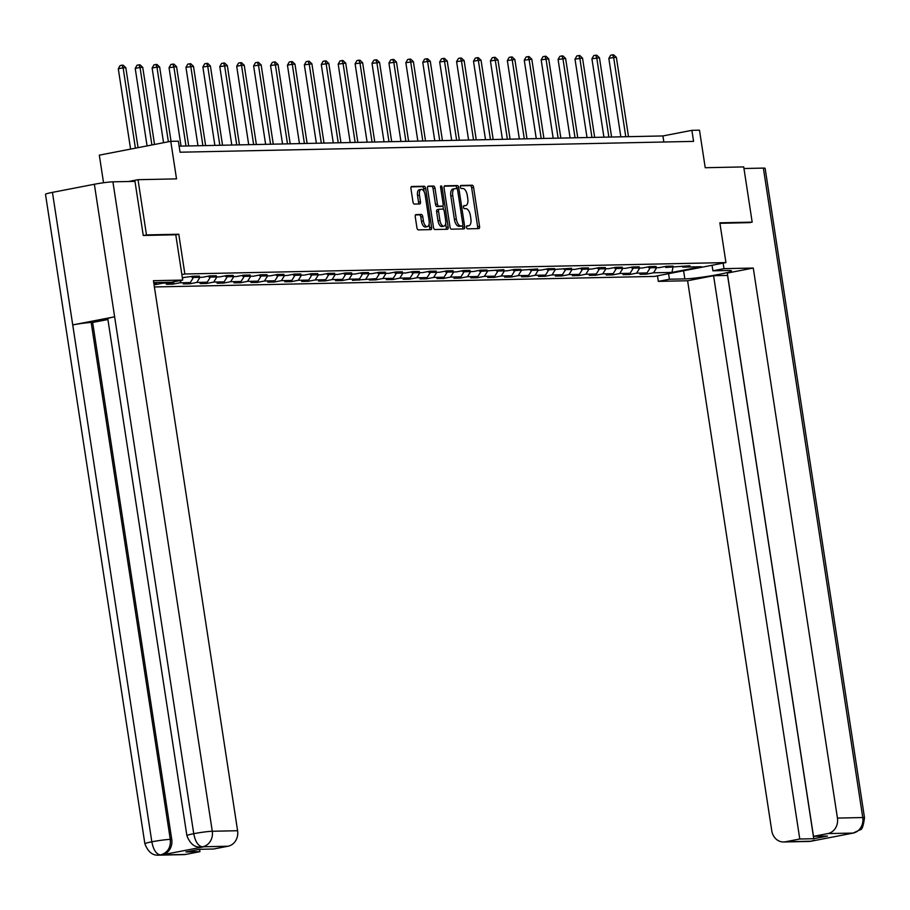<?xml version="1.0" encoding="UTF-8"?>
<svg xmlns="http://www.w3.org/2000/svg" width="910" height="910" viewBox="0 0 910 910"><rect width="100%" height="100%" fill="white"/><g stroke="black" fill="none" stroke-linecap="round" stroke-linejoin="round"><path stroke-width="1.36" d="M466.546 227.341A1.536 0.739 79 0 0 467.524 228.842L478.831 228.603A2.195 1.058 79 0 0 478.91 228.592A2.195 1.058 79 0 0 479.559 226.408L473.587 187.38A2.195 1.058 79 0 0 472.199 185.231L460.881 185.469A1.536 0.739 79 0 0 460.824 185.481A1.536 0.739 79 0 0 460.369 187.005A1.536 0.739 79 0 0 461.347 188.506L462.815 188.484A7.041 3.367 79 0 1 467.285 195.343L467.774 198.596A7.041 3.367 79 0 1 465.715 205.58A7.041 3.367 79 0 1 465.431 205.603L463.975 205.637A1.536 0.739 79 0 0 463.907 205.649A1.536 0.739 79 0 0 463.463 207.173A1.536 0.739 79 0 0 464.43 208.674L465.897 208.64A7.041 3.367 79 0 1 470.368 215.511L470.868 218.764A7.041 3.367 79 0 1 468.798 225.748A7.041 3.367 79 0 1 468.525 225.771L467.058 225.805A1.536 0.739 79 0 0 467.001 225.805A1.536 0.739 79 0 0 466.546 227.341M415.984 214.589A2.195 1.058 79 0 0 415.893 214.601A2.195 1.058 79 0 0 415.256 216.785L416.928 227.727A2.195 1.058 79 0 0 418.327 229.877L430.885 229.616A2.195 1.058 79 0 0 430.965 229.604A2.195 1.058 79 0 0 431.613 227.42L425.641 188.393A2.195 1.058 79 0 0 424.242 186.243L411.684 186.516A2.195 1.058 79 0 0 411.604 186.516A2.195 1.058 79 0 0 410.956 188.7L412.981 201.929A2.195 1.058 79 0 0 414.38 204.079L419.749 203.965A2.195 1.058 79 0 0 419.84 203.954A2.195 1.058 79 0 0 420.477 201.77L419.476 195.206A5.881 2.821 79 0 1 421.205 189.371A5.881 2.821 79 0 1 425.175 195.093L429.099 220.789A5.881 2.821 79 0 1 427.37 226.624A5.881 2.821 79 0 1 423.412 220.902L422.752 216.625A2.195 1.058 79 0 0 421.364 214.476L415.813 214.624M749.271 222.7L752.172 222.131L743.72 166.917L705.227 167.724L699.483 130.175L691.884 130.335L693.579 141.38L180.055 152.209L178.36 141.164L170.773 141.323L99.315 155.155L103.535 182.751M175.789 234.814L178.792 234.234L146.476 234.917L138.024 179.691L176.517 178.872L170.773 141.323M178.792 234.234L184.867 273.99L725.941 262.58L654.483 276.412L154.393 286.957M752.172 222.131L719.856 222.813L725.941 262.58M450.029 227.034A2.195 1.058 79 0 0 451.428 229.183L463.986 228.911A2.195 1.058 79 0 0 464.066 228.899A2.195 1.058 79 0 0 464.714 226.726L458.742 187.699A2.195 1.058 79 0 0 457.343 185.549L444.785 185.811A2.195 1.058 79 0 0 444.706 185.822A2.195 1.058 79 0 0 444.057 188.006L450.029 227.034M447.436 229.263L434.878 229.525A2.195 1.058 79 0 1 433.478 227.386L427.507 188.359A2.195 1.058 79 0 1 428.155 186.175A2.195 1.058 79 0 1 428.235 186.163L433.615 186.049A2.195 1.058 79 0 1 435.003 188.199L437.426 204.022A2.195 1.058 79 0 0 438.825 206.172L442.397 206.092A2.195 1.058 79 0 0 442.476 206.081A2.195 1.058 79 0 0 443.125 203.908L440.599 187.426A1.536 0.739 79 0 1 441.054 185.902A1.536 0.739 79 0 1 442.089 187.392L448.164 227.068A2.195 1.058 79 0 1 447.515 229.252A2.195 1.058 79 0 1 447.436 229.263M128.708 181.488L138.024 179.691M146.476 234.917L143.575 235.474M181.875 274.57L184.867 273.99M155.769 283.419L155.929 284.512L162.981 283.146L173.389 282.93L166.348 284.295L172.855 284.147L179.896 282.794L190.304 282.566L183.263 283.931L189.769 283.795L196.81 282.43L207.218 282.214L200.177 283.579L206.684 283.442L213.725 282.077L224.133 281.85L217.092 283.215L223.598 283.078L230.639 281.713L241.048 281.497L234.006 282.862L240.513 282.726L247.554 281.361L257.974 281.144L250.921 282.51L257.428 282.373L264.469 281.008L274.888 280.781L267.836 282.145L274.342 282.009L281.383 280.644L291.803 280.428L284.75 281.793L291.257 281.656L298.309 280.291L308.717 280.075L301.665 281.44L308.171 281.304L315.224 279.939L325.632 279.711L318.58 281.076L325.086 280.94L332.139 279.575L342.547 279.359L335.494 280.724L342.001 280.587L349.053 279.222L359.461 279.006L352.409 280.371L376.376 278.642L369.323 280.007L375.83 279.87L382.882 278.505L393.291 278.289L386.238 279.654L392.745 279.518L399.797 278.153L410.205 277.925L403.153 279.29L409.659 279.154L416.712 277.789L427.12 277.573L420.067 278.938L426.574 278.801L433.626 277.436L444.034 277.22L436.982 278.585L443.488 278.449L450.541 277.084L460.949 276.856L453.897 278.221L460.403 278.085L467.456 276.72L477.864 276.504L470.811 277.868L477.318 277.732L484.37 276.367L494.778 276.151L487.726 277.516L494.232 277.379L501.285 276.014L511.693 275.787L504.64 277.152L511.147 277.015L518.199 275.65L528.608 275.434L521.555 276.799L528.062 276.663L535.114 275.298L545.522 275.082L538.481 276.435L544.976 276.299L552.029 274.934L562.437 274.718L555.396 276.083L561.902 275.946L568.943 274.581L579.351 274.365L572.31 275.73L578.817 275.594L585.858 274.228L596.266 274.001L589.225 275.366L595.731 275.229L602.773 273.864L613.181 273.648L606.14 275.013L612.646 274.877L619.687 273.512L630.095 273.296L623.054 274.661L629.561 274.524L636.602 273.159L647.021 272.932L639.969 274.297L646.475 274.16L653.516 272.795L671.955 272.409L701.314 266.732L682.875 267.119L689.928 265.754L665.961 267.472L673.013 266.107L666.507 266.243L659.454 267.608L649.046 267.836L656.099 266.471L649.592 266.607L642.54 267.972L632.131 268.188L639.184 266.823L632.678 266.96L625.625 268.325L615.217 268.541L622.269 267.176L615.763 267.312L608.71 268.677L598.302 268.905L605.355 267.54L598.848 267.676L591.796 269.041L581.388 269.258L588.44 267.893L581.934 268.029L574.881 269.394L564.473 269.61L571.525 268.245L547.558 269.974L554.6 268.609L548.104 268.746L541.052 270.111L530.644 270.327L537.685 268.962L513.729 270.68L520.77 269.326L514.264 269.462L507.223 270.827L496.814 271.043L503.856 269.678L479.9 271.396L486.941 270.031L480.435 270.168L473.393 271.533L462.985 271.76L470.026 270.395L463.52 270.532L456.479 271.897L446.071 272.113L453.112 270.748L446.605 270.884L439.564 272.249L429.145 272.465L436.197 271.1L429.691 271.237L422.649 272.602L412.23 272.829L419.283 271.464L412.776 271.601L405.724 272.966L395.315 273.182L402.368 271.817L395.861 271.954L388.809 273.318L378.401 273.535L385.453 272.17L378.947 272.317L371.894 273.671L361.486 273.899L368.539 272.534L362.032 272.67L354.98 274.035L344.572 274.251L351.624 272.886L345.117 273.023L338.065 274.388L327.657 274.604L334.709 273.25L328.203 273.387L321.15 274.752L310.742 274.968L317.795 273.603L311.288 273.739L304.236 275.104L293.828 275.32L300.88 273.955L294.374 274.092L287.321 275.457L276.913 275.685L283.965 274.32L277.459 274.456L270.406 275.821L259.998 276.037L267.051 274.672L260.544 274.809L253.492 276.174L243.084 276.39L250.136 275.025L243.63 275.161L236.577 276.526L226.169 276.754L233.222 275.389L226.715 275.525L219.663 276.89L209.255 277.106L216.307 275.741L209.8 275.878L202.748 277.243L192.34 277.459L199.392 276.094L192.886 276.242L182.341 277.675M155.929 284.512L154.029 284.546M153.904 283.784L156.475 283.283L153.835 283.34M163.447 282.396L162.981 283.146M174.129 281.736L173.389 282.93M192.34 277.459L191.214 276.56M183.058 277.664L182.489 278.596M181.42 280.325L179.896 282.794M193.466 277.436L190.304 282.566M209.255 277.106L208.128 276.196M199.972 277.3L196.81 282.43M210.392 277.084L207.218 282.214M226.169 276.754L225.054 275.844M216.887 276.947L213.725 282.077M227.307 276.731L224.133 281.85M243.084 276.39L241.969 275.491M233.813 276.594L230.639 281.713M244.221 276.367L241.048 281.497M259.998 276.037L258.884 275.127M250.728 276.231L247.554 281.361M261.136 276.014L257.974 281.144M276.913 275.685L275.798 274.774M267.642 275.878L264.469 281.008M278.05 275.65L274.888 280.781M293.828 275.32L292.713 274.422M284.557 275.514L281.383 280.644M294.965 275.298L291.803 280.428M310.742 274.968L309.627 274.058M301.472 275.161L298.309 280.291M311.88 274.945L308.717 280.075M327.657 274.604L326.542 273.705M318.386 274.809L315.224 279.939M328.794 274.581L325.632 279.711M344.572 274.251L343.457 273.353M335.301 274.445L332.139 279.575M345.709 274.228L342.547 279.359M361.486 273.899L360.371 272.989M352.215 274.092L349.053 279.222M362.624 273.876L359.461 279.006M378.401 273.535L377.286 272.636M369.13 273.739L365.968 278.869M379.538 273.512L376.376 278.642M395.315 273.182L394.201 272.272M386.045 273.375L382.882 278.505M396.453 273.159L393.291 278.289M412.23 272.829L411.115 271.919M402.959 273.023L399.797 278.153M413.367 272.807L410.205 277.925M429.145 272.465L428.03 271.567M419.874 272.67L416.712 277.789M430.282 272.443L427.12 277.573M446.071 272.113L444.945 271.203M436.789 272.306L433.626 277.436M447.197 272.09L444.034 277.22M462.985 271.76L461.859 270.85M453.703 271.954L450.541 277.084M464.111 271.726L460.949 276.856M479.9 271.396L478.774 270.498M470.618 271.589L467.456 276.72M481.026 271.373L477.864 276.504M496.814 271.043L495.688 270.133M487.533 271.237L484.37 276.367M497.941 271.021L494.778 276.151M513.729 270.68L512.603 269.781M504.447 270.884L501.285 276.014M514.855 270.657L511.693 275.787M530.644 270.327L529.518 269.428M521.362 270.52L518.199 275.65M531.77 270.304L528.608 275.434M547.558 269.974L546.432 269.064M538.276 270.168L535.114 275.298M548.684 269.952L545.522 275.082M564.473 269.61L563.347 268.712M555.191 269.815L552.029 274.934M565.599 269.587L562.437 274.718M581.388 269.258L580.261 268.348M572.106 269.451L568.943 274.581M582.514 269.235L579.351 274.365M598.302 268.905L597.176 267.995M589.02 269.098L585.858 274.228M599.44 268.882L596.266 274.001M615.217 268.541L614.102 267.642M605.935 268.734L602.773 273.864M616.354 268.518L613.181 273.648M632.131 268.188L631.017 267.278M622.861 268.382L619.687 273.512M633.269 268.166L630.095 273.296M649.046 267.836L647.931 266.926M639.776 268.029L636.602 273.159M650.184 267.802L647.021 272.932M665.961 267.472L664.846 266.573M656.69 267.665L653.516 272.795M672.968 267.324L671.955 272.409M682.875 267.119L681.761 266.209M691.884 130.335L662.924 135.943L179.122 146.146M156.941 282.532L156.475 283.283M663.845 142.006L662.924 135.943M646.305 273.068L646.475 274.16M629.39 273.432L629.561 274.524M612.476 273.785L612.646 274.877M595.561 274.149L595.731 275.229M578.646 274.501L578.817 275.594M561.732 274.854L561.902 275.946M544.817 275.218L544.976 276.299M527.902 275.571L528.062 276.663M510.988 275.923L511.147 277.015M494.073 276.287L494.232 277.379M477.159 276.64L477.318 277.732M460.244 276.993L460.403 278.085M443.329 277.357L443.488 278.449M426.415 277.709L426.574 278.801M409.489 278.073L409.659 279.154M392.574 278.426L392.745 279.518M375.659 278.779L375.83 279.87M358.745 279.142L358.915 280.223M341.83 279.495L342.001 280.587M324.915 279.848L325.086 280.94M308.001 280.212L308.171 281.304M291.086 280.564L291.257 281.656M274.172 280.917L274.342 282.009M257.257 281.281L257.428 282.373M240.342 281.634L240.513 282.726M223.428 281.998L223.598 283.078M206.513 282.35L206.684 283.442M189.599 282.703L189.769 283.795M172.684 283.067L172.855 284.147M468.525 225.771L466.648 226.135A7.041 3.367 79 0 0 466.864 226.112A7.041 3.367 79 0 0 467.126 226.044M477.409 228.626A2.195 1.058 79 0 0 477.636 226.783L471.653 187.756A2.195 1.058 79 0 0 470.265 185.606L460.471 185.811M456.911 188.688L456.809 188.063A2.195 1.058 79 0 0 455.421 185.924L444.273 186.163M462.564 228.945A2.195 1.058 79 0 0 462.78 227.102L462.587 225.805M462.348 225.907A1.536 0.739 79 0 0 462.405 225.896A1.536 0.739 79 0 0 462.86 224.372L457.616 190.11A1.536 0.739 79 0 0 456.638 188.609L455.102 188.643A7.041 3.367 79 0 0 454.818 188.666A7.041 3.367 79 0 0 452.748 195.65L456.331 219.071A7.041 3.367 79 0 0 460.801 225.93L462.348 225.907L460.414 226.271A1.536 0.739 79 0 0 460.471 226.271A1.536 0.739 79 0 0 460.54 226.249M453.169 189.018A7.041 3.367 79 0 0 452.896 189.041A7.041 3.367 79 0 0 450.825 196.025L452.748 195.65M460.414 226.271L458.867 226.306A7.041 3.367 79 0 1 454.409 219.446L450.825 196.025M427.723 186.505L433.615 186.049M440.633 206.433A2.195 1.058 79 0 1 440.542 206.456A2.195 1.058 79 0 1 440.463 206.468L436.891 206.547A2.195 1.058 79 0 1 435.503 204.397L433.08 188.575A2.195 1.058 79 0 0 431.681 186.425M442.908 205.74L443.477 209.459M445.65 223.598L446.23 227.443L448.164 227.068M439.939 220.447A5.881 2.821 79 0 0 443.909 226.169A5.881 2.821 79 0 0 445.638 220.322L444.251 211.279A2.195 1.058 79 0 0 442.851 209.129L439.291 209.209A2.195 1.058 79 0 0 439.2 209.209A2.195 1.058 79 0 0 438.563 211.393L439.939 220.447L438.017 220.823A5.881 2.821 79 0 0 441.976 226.533L443.909 226.169M439.12 209.243L437.357 209.573A2.195 1.058 79 0 0 437.278 209.584A2.195 1.058 79 0 0 436.629 211.768L438.563 211.393M438.017 220.823L436.629 211.768M446.014 229.297A2.195 1.058 79 0 0 446.23 227.443M427.37 226.624L425.448 226.999A5.881 2.821 79 0 1 421.478 221.278L420.818 217.001A2.195 1.058 79 0 0 419.43 214.851L415.472 214.931M421.205 189.371L419.271 189.746A5.881 2.821 79 0 0 417.542 195.582L419.476 195.206M418.338 203.988A2.195 1.058 79 0 0 418.554 202.145L417.542 195.582M424.185 191.839L423.707 188.768A2.195 1.058 79 0 0 422.32 186.618L411.172 186.857M429.463 229.638A2.195 1.058 79 0 0 429.679 227.796L429.111 224.053M628.503 136.659L616.377 57.41L613.659 57.467L608.836 58.399L620.836 136.83M608.836 58.399L610.655 55.226L612.589 54.862L613.659 57.467L625.784 136.716M612.589 54.862L613.67 54.839L616.377 57.41M683.592 270.77L684.832 278.892A25.207 1.809 171.3 0 0 712.996 275.48A25.207 1.809 171.3 0 0 731.481 270.873A25.207 1.809 171.3 0 0 728.284 270.486L712.894 270.805L723.996 268.655L753.275 268.04L837.439 818.079L862.76 817.544L763.376 168.1L743.959 168.509M684.832 278.892L669.441 279.222L658.328 281.372L687.607 280.746L713.588 275.719L799.776 839.009L785.387 841.795L811.072 841.215L853.068 833.094L827.884 833.571A13.445 11.762 -91.2 0 0 837.439 818.079M727.659 275.411L713.588 275.719M727.568 275.423L813.767 838.713L827.474 836.062L813.494 836.358L727.295 273.068L753.275 268.04M712.041 265.265L712.894 270.805M723.143 263.115L723.996 268.655M657.486 275.832L658.328 281.372M668.588 273.683L669.441 279.222M687.607 280.746L771.771 830.784A13.445 11.762 -91.2 0 0 783.646 841.977A13.445 11.762 -91.2 0 0 785.387 841.795M763.376 168.1A13.775 0.99 -8.7 0 1 765.128 168.316L864.5 817.749A13.775 0.99 -8.7 0 0 862.76 817.544A13.445 11.762 88.8 0 1 853.193 833.037M813.494 836.358L827.884 833.571M813.767 838.713L799.776 839.009M749.59 222.631L719.935 223.314M813.369 840.487L811.197 841.17M811.709 841.136L811.083 841.215M864.5 817.749C863.431 825.814 862.009 829.806 860.234 829.761L853.068 833.094M186.88 835.619A13.775 0.99 -8.7 0 1 193.739 833.696C195.32 841.75 198.187 846.118 202.35 846.801L200.496 847.039C194.501 847.449 189.963 843.638 186.88 835.619L107.79 318.727A13.775 0.99 -8.7 0 1 114.637 316.805L94.356 184.264A13.775 0.99 -8.7 0 1 112.908 181.829L134.976 181.363L143.257 235.474L175.778 234.791L182.717 280.075L171.603 282.225L156.213 282.555A25.207 1.809 171.3 0 0 153.733 282.657M182.717 280.075L153.437 280.689L237.601 830.728A13.445 11.762 88.8 0 1 228.046 846.22L213.657 849.007L199.665 849.303L185.958 851.953L199.938 851.658L185.56 854.444A13.445 11.762 88.8 0 1 183.809 854.627L158.488 855.161A13.445 11.762 -91.2 0 0 160.24 854.979L185.56 854.444M158.488 855.161C152.482 855.571 147.943 851.771 144.872 843.752L45.5 194.319A13.775 0.99 -8.7 0 1 52.45 192.374L72.732 324.915A13.775 0.99 -8.7 0 1 91.182 322.493L170.284 839.384L171.74 839.361A13.445 11.762 88.8 0 1 162.185 854.854L203.704 846.823A13.445 11.762 88.8 0 1 201.963 847.005L200.496 847.039M94.356 184.264L52.45 192.374M112.908 181.829L212.28 831.262A13.775 0.99 -8.7 0 0 193.739 833.696L114.637 316.805L72.732 324.915L151.833 841.807C153.392 849.849 156.236 854.228 160.365 854.922L160.24 854.979M199.938 851.658L199.586 849.314M107.903 319.512L92.649 322.459L171.74 839.361M92.649 322.459L91.182 322.493M611.588 137.023L599.451 57.762L591.921 58.752L603.921 137.182M591.921 58.752L593.741 55.59L595.675 55.214L596.744 57.819L608.87 137.08M595.675 55.214L596.755 55.192L599.451 57.762M594.674 137.376L582.536 58.126L575.006 59.116L587.007 137.535M575.006 59.116L576.826 55.942L578.76 55.567L579.829 58.183L591.955 137.433M578.76 55.567L579.841 55.544L582.536 58.126M577.759 137.74L565.622 58.479L558.092 59.468L570.092 137.899M558.092 59.468L559.912 56.306L561.845 55.931L562.915 58.536L575.04 137.797M561.845 55.931L562.926 55.908L565.622 58.479M560.844 138.093L548.707 58.831L541.177 59.832L553.178 138.252M541.177 59.832L542.997 56.659L544.931 56.283L546 58.888L558.126 138.149M544.931 56.283L546.011 56.261L548.707 58.831M543.93 138.445L531.793 59.195L524.262 60.185L536.263 138.604M524.262 60.185L526.082 57.011L528.016 56.636L529.085 59.252L541.211 138.502M528.016 56.636L529.097 56.613L531.793 59.195M527.004 138.809L514.878 59.548L507.348 60.538L519.348 138.968M507.348 60.538L509.168 57.375L511.09 57L512.171 59.605L524.297 138.866M511.09 57L512.182 56.977L514.878 59.548M510.089 139.162L497.963 59.901L490.422 60.902L502.422 139.321M490.422 60.902L492.253 57.728L494.175 57.353L495.256 59.958L507.382 139.219M494.175 57.353L495.267 57.33L497.963 59.901M493.174 139.514L481.049 60.265L478.341 60.322L473.507 61.254L485.508 139.685M473.507 61.254L475.338 58.081L477.261 57.717L478.341 60.322L490.467 139.571M477.261 57.717L478.353 57.694L481.049 60.265M476.26 139.878L464.134 60.617L456.592 61.607L468.593 140.038M456.592 61.607L458.424 58.445L460.346 58.069L461.427 60.674L473.553 139.935M460.346 58.069L461.438 58.047L464.134 60.617M459.345 140.231L447.22 60.981L439.678 61.971L451.678 140.39M439.678 61.971L441.509 58.797L443.432 58.422L444.512 61.038L456.638 140.288M443.432 58.422L444.524 58.399L447.22 60.981M442.431 140.584L430.305 61.334L427.598 61.391L422.763 62.324L434.764 140.754M422.763 62.324L424.583 59.161L426.517 58.786L427.598 61.391L439.723 140.641M426.517 58.786L427.609 58.763L430.305 61.334M425.516 140.948L413.39 61.687L405.849 62.676L417.849 141.107M405.849 62.676L407.669 59.514L409.602 59.139L410.683 61.743L422.809 141.004M409.602 59.139L410.694 59.116L413.39 61.687M408.601 141.3L396.476 62.051L388.934 63.04L400.935 141.459M388.934 63.04L390.754 59.867L392.688 59.491L393.768 62.108L405.894 141.357M392.688 59.491L393.78 59.468L396.476 62.051M391.687 141.664L379.561 62.403L372.019 63.393L384.02 141.823M372.019 63.393L373.839 60.231L375.773 59.855L376.854 62.46L388.979 141.721M375.773 59.855L376.854 59.832L379.561 62.403M374.772 142.017L362.646 62.756L355.105 63.757L367.105 142.176M355.105 63.757L356.925 60.583L358.858 60.208L359.939 62.813L372.065 142.074M358.858 60.208L359.939 60.185L362.646 62.756M357.858 142.369L345.732 63.12L338.19 64.109L350.191 142.529M338.19 64.109L340.01 60.936L341.944 60.56L343.024 63.177L355.15 142.426M341.944 60.56L343.024 60.538L345.732 63.12M340.943 142.733L328.817 63.472L321.275 64.462L333.276 142.893M321.275 64.462L323.096 61.3L325.029 60.925L326.099 63.529L338.236 142.79M325.029 60.925L326.11 60.902L328.817 63.472M324.028 143.086L311.902 63.825L304.361 64.826L316.361 143.245M304.361 64.826L306.181 61.653L308.115 61.277L309.184 63.893L321.321 143.143M308.115 61.277L309.195 61.254L311.902 63.825M307.114 143.439L294.988 64.189L292.269 64.246L287.446 65.179L299.447 143.609M287.446 65.179L289.266 62.005L291.2 61.641L292.269 64.246L304.406 143.496M291.2 61.641L292.281 61.618L294.988 64.189M290.199 143.803L278.073 64.542L270.532 65.531L282.532 143.962M270.532 65.531L272.352 62.369L274.285 61.994L275.355 64.599L287.492 143.86M274.285 61.994L275.366 61.971L278.073 64.542M273.284 144.155L261.159 64.906L253.617 65.895L265.618 144.315M253.617 65.895L255.437 62.722L257.371 62.346L258.44 64.963L270.566 144.212M257.371 62.346L258.451 62.324L261.159 64.906M256.37 144.508L244.244 65.258L241.525 65.315L236.702 66.248L248.703 144.679M236.702 66.248L238.522 63.086L240.456 62.71L241.525 65.315L253.651 144.565M240.456 62.71L241.537 62.688L244.244 65.258M239.455 144.872L227.329 65.611L219.788 66.601L231.788 145.031M219.788 66.601L221.608 63.438L223.542 63.063L224.611 65.668L236.737 144.929M223.542 63.063L224.622 63.04L227.329 65.611M222.54 145.225L210.403 65.975L202.873 66.965L214.874 145.384M202.873 66.965L204.693 63.791L206.627 63.416L207.696 66.032L219.822 145.281M206.627 63.416L207.707 63.393L210.403 65.975M205.626 145.589L193.489 66.328L185.958 67.317L197.959 145.748M185.958 67.317L187.779 64.155L189.712 63.78L190.781 66.385L202.907 145.645M189.712 63.78L190.793 63.757L193.489 66.328M188.711 145.941L176.574 66.68L169.044 67.681L181.044 146.1M169.044 67.681L170.864 64.508L172.798 64.132L173.867 66.737L185.993 145.998M172.798 64.132L173.878 64.109L176.574 66.68M171.035 141.323L159.66 67.044L156.952 67.101L152.129 68.034L163.55 142.722M152.129 68.034L153.949 64.86L155.883 64.485L156.952 67.101L168.384 141.789M155.883 64.485L156.964 64.462L159.66 67.044M154.541 144.463L142.745 67.397L140.038 67.454L135.215 68.386L147.067 145.907M135.215 68.386L137.035 65.224L138.968 64.849L140.038 67.454L151.902 144.974M138.968 64.849L140.049 64.826L142.745 67.397M138.058 147.659L125.83 67.761L123.123 67.818L118.3 68.75L130.585 149.103M118.3 68.75L120.12 65.577L122.042 65.201L123.123 67.818L135.419 148.171M122.042 65.201L123.134 65.179L125.83 67.761M463.565 205.967L465.431 205.603M470.265 185.606L472.199 185.231M471.653 187.756L473.587 187.38M477.636 226.783L479.559 226.408M455.421 185.924L457.343 185.549M456.809 188.063L458.742 187.699M462.78 227.102L464.714 226.726M454.409 219.446L456.331 219.071M458.867 226.306L460.801 225.93M433.08 188.575L435.003 188.199M435.503 204.397L437.426 204.022M436.891 206.547L438.825 206.172M440.463 206.468L442.397 206.092M440.645 187.676L442.089 187.392M419.43 214.851L421.364 214.476M420.818 217.001L422.752 216.625M421.478 221.278L423.412 220.902M418.554 202.145L420.477 201.77M422.32 186.618L424.242 186.243M423.707 188.768L425.641 188.393M429.679 227.796L431.613 227.42M811.64 841.159L808.967 841.443A13.445 11.762 -91.2 0 0 810.708 841.261M853.625 833.025L852.715 833.128M162.185 854.854L160.365 854.922M228.046 846.22L202.361 846.801M202.236 846.846L203.704 846.823M202.725 846.755A13.445 11.762 88.8 0 0 212.28 831.262L237.601 830.728M144.872 843.752A13.775 0.99 -8.7 0 1 151.833 841.807A13.775 0.99 -8.7 0 1 170.284 839.384C170.944 847.472 167.758 852.636 160.717 854.888M466.864 226.112L468.798 225.748M463.781 205.956L465.715 205.58M460.471 226.271L462.405 225.896M452.896 189.041L454.818 188.666M440.542 206.456L442.476 206.081M437.278 209.584L439.2 209.209M811.652 841.147L814.518 840.271M783.646 841.977L808.967 841.443M850.975 833.321L850.384 833.332"/></g></svg>
